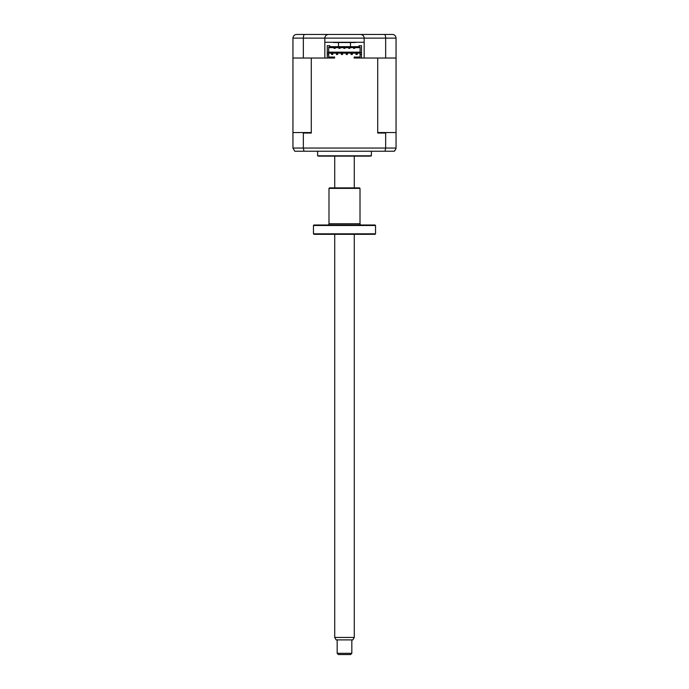 <?xml version="1.0" encoding="UTF-8"?>
<svg xmlns="http://www.w3.org/2000/svg" width="689" height="689" viewBox="0 0 689 689"><rect width="100%" height="100%" fill="white"/><g stroke="black" fill="none" stroke-linecap="round" stroke-linejoin="round"><path stroke-width="1.03" d="M296.614 34.45L392.385 34.45C394.564 34.622 395.787 35.845 396.054 38.119L396.054 58.031L364.171 58.031L364.171 42.27L324.829 42.27L324.829 58.031L292.946 58.031L292.946 38.119C293.213 35.845 294.436 34.622 296.614 34.45L332.287 34.45M324.829 42.27L324.829 38.119C325.062 35.906 326.285 34.683 328.498 34.45C326.285 34.683 325.062 35.906 324.829 38.119L303.341 38.119C303.427 35.845 303.866 34.622 304.641 34.45M303.341 58.031L303.341 38.119L292.946 38.119L293.135 36.948M385.659 58.031L385.659 38.119L324.829 38.119M360.502 34.45C362.715 34.683 363.938 35.906 364.171 38.119C363.938 35.906 362.715 34.683 360.502 34.45M384.359 34.45C385.134 34.622 385.573 35.845 385.659 38.119L396.054 38.119L395.865 36.948M392.385 34.45L393.186 34.536M356.713 34.45L389.698 34.45M363.542 58.031L354.155 58.031L354.155 57.54L360.08 57.54L360.08 54.362L361.484 54.362L361.484 58.031L377.71 58.031L377.71 133.037L378.459 132.546L395.564 132.546L396.054 133.037L395.564 132.546M361.484 54.362L361.484 52.528L360.08 52.528L360.08 47.153L328.679 47.153L328.679 57.54L334.604 57.54L334.604 58.031L325.458 58.031M364.171 42.27L364.171 38.119M333.485 42.27A1.223 1.223 0 0 1 333.502 42.511L355.498 42.511A1.223 1.223 0 0 1 355.515 42.27M371.38 151.236L371.38 155.8L317.62 155.8L317.62 151.236M371.38 155.8A2.446 2.446 0 0 1 370.157 156.127L318.843 156.127A2.446 2.446 0 0 1 317.62 155.8M334.053 48.376L335.155 48.376L335.155 47.644L335.155 48.376L334.053 48.376L334.053 47.644M338.945 48.376L340.039 48.376L340.039 47.644L340.039 48.376L338.945 48.376L338.945 47.644L338.945 48.376M343.828 48.376L344.931 48.376L344.931 47.644L344.931 48.376L343.828 48.376L343.828 47.644M348.712 48.376L348.712 47.644L348.712 48.376L349.814 48.376L349.814 47.644L349.814 48.376L348.712 48.376M353.603 48.376L354.697 48.376L354.697 47.644L354.697 48.376L353.603 48.376L353.603 47.644M328.679 52.166L360.08 52.166M328.679 47.644L360.08 47.644M352.32 54.483L352.32 53.26L351.097 53.26L351.097 54.483L351.097 53.26L352.32 53.26L352.32 54.483L351.097 54.483L352.32 54.483M347.428 54.483L347.428 53.26L346.214 53.26L346.214 54.483L346.214 53.26L347.428 53.26L347.428 54.483L346.214 54.483L347.428 54.483M342.545 54.483L342.545 53.26L341.322 53.26L341.322 54.483L342.545 54.483M337.662 54.483L337.662 53.26L336.439 53.26L336.439 54.483L337.662 54.483M357.203 53.26L355.98 53.26L355.98 54.483L357.203 54.483L357.203 53.26M332.77 53.26L331.547 53.26L331.547 54.483L332.77 54.483L332.77 53.26M334.604 57.54L334.604 57.049L328.679 57.049M329.721 45.689L329.721 46.663L329.721 45.689L327.275 45.689L327.275 58.031L311.29 58.031L311.29 133.037L303.341 133.037L302.738 132.546L310.541 132.546L311.29 133.037M360.08 52.528L360.08 54.362M359.038 46.663L359.038 45.689L359.038 46.663L329.721 46.663M359.038 45.689L361.484 45.689L361.484 52.528M292.946 58.031L292.946 133.037L293.436 132.546L302.738 132.546M292.946 133.037L292.946 148.057L385.659 148.057L385.013 151.236L394.22 151.236L395.968 148.833M303.341 133.037L303.341 148.057L303.987 151.236L385.013 151.236M292.946 148.057L294.78 151.236L303.987 151.236M394.866 150.762L394.22 151.236M386.262 132.546L385.659 133.037L385.659 148.057L396.054 148.057L396.054 58.031M385.659 133.037L377.71 133.037M360.08 53.139L328.679 53.139M360.08 57.049L354.155 57.049L354.155 57.54M328.679 54.362L327.275 54.362M328.679 52.528L327.275 52.528M338.514 42.511L338.514 46.663M350.486 42.511L350.486 46.663M351.829 653.327L350.606 654.55L338.394 654.55L337.171 653.327L351.829 653.327L351.829 639.892M354.275 637.446L352.863 639.892L336.137 639.892L334.725 637.446L354.275 637.446L354.275 234.312M327.766 225.002A1.223 1.223 0 0 0 328.989 223.779L360.011 223.779A1.223 1.223 0 0 0 361.234 225.002M360.011 188.373L328.989 188.373L329.471 187.89L359.529 187.89L360.011 188.373L360.011 223.779M328.989 188.373L328.989 223.779M375.531 225.492L313.469 225.492L313.96 225.002L375.04 225.002L375.531 225.492L375.531 233.821L375.04 234.312L313.96 234.312L313.469 233.821L375.531 233.821M313.469 225.492L313.469 233.821M354.275 187.89L354.275 156.127M334.725 637.446L334.725 234.312M334.725 187.89L334.725 156.127M337.171 653.327L337.171 639.892"/></g></svg>
